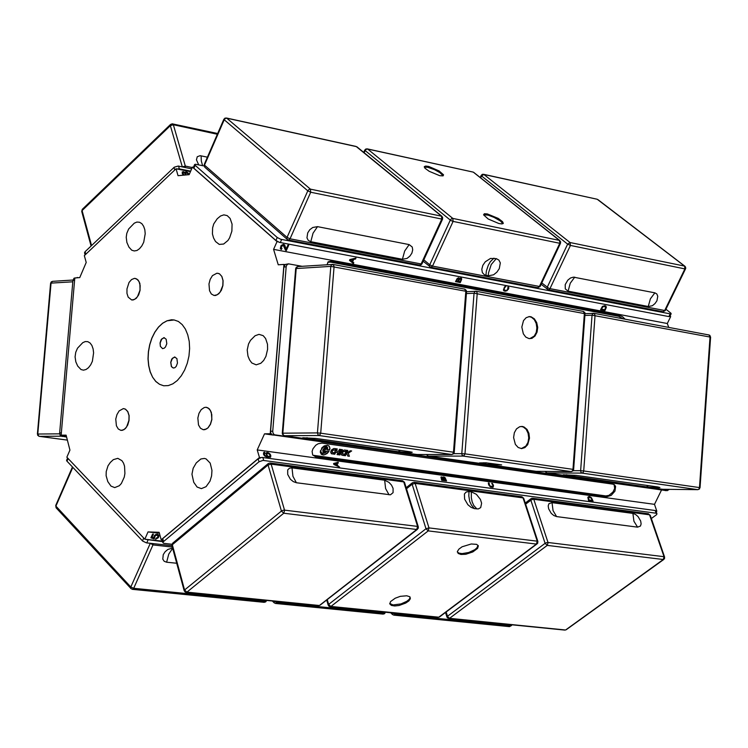 <?xml version="1.0" encoding="UTF-8"?>
<svg xmlns="http://www.w3.org/2000/svg" width="748" height="748" viewBox="0 0 748 748"><rect width="100%" height="100%" fill="white"/><g stroke="black" fill="none" stroke-linecap="round" stroke-linejoin="round"><path stroke-width="1.12" d="M134.434 278.387L136.772 278.957L139.006 281.491L140.166 285.54L140.007 290.327L137.445 296.797L134.677 299.396L131.695 299.985L128.17 297.171L126.954 293.394L126.936 288.868L129.067 282.454L131.573 279.546L134.434 278.387M135.425 278.452L138.09 280.014L139.829 283.38L140.091 290.346L138.651 294.899L136.211 298.34L133.266 299.976L131.742 299.985M216.883 273.198L219.407 273.805L221.782 276.433L222.998 280.622L222.839 285.549L220.127 292.197L217.201 294.843L214.031 295.423L211.357 293.927L209.515 290.701L208.982 283.959L210.207 279.378L212.46 275.685L216.883 273.198M217.977 273.263L219.491 273.824L221.866 276.451L223.091 280.64L222.923 285.568L221.399 290.252L218.818 293.768L215.695 295.423L214.078 295.423M205.747 407.277L207.953 407.828L210.422 410.381L211.787 414.542L211.778 419.497L210.394 424.238L207.907 427.856L206.401 428.997L203.232 429.679L200.445 428.221L198.482 424.958L197.809 418.067L198.987 413.382L201.259 409.652L204.195 407.567L205.747 407.277M206.495 407.333L209.384 408.876L211.357 412.326L211.871 419.506L210.478 424.256L208 427.865L204.905 429.623L203.278 429.679M123.336 408.614L125.383 409.128L127.712 411.596L128.993 415.626L128.974 420.423L126.59 426.996L123.888 429.689L120.896 430.362L118.268 428.969L116.417 425.808L115.8 419.114L116.931 414.551L119.091 410.923L123.336 408.614M124.009 408.66L125.468 409.147L127.796 411.606L129.086 415.636L129.067 420.441L127.749 425.06L125.402 428.576L122.476 430.306L120.942 430.371M175.023 357.048L172.489 358.208L170.787 362.312L171.46 366.576L173.302 368.044M174.574 357.011L176.893 358.563L177.491 363.061L176.219 366.38L174.808 367.717L173.256 368.035L171.395 366.604L170.694 362.331L171.788 359.04L174.574 357.011M164.345 337.685L161.82 338.853L160.128 342.93L160.39 346.277L162.597 348.624M163.877 337.657L166.187 339.209L166.757 343.687L165.486 346.979L164.083 348.306L162.55 348.615L160.315 346.305L160.035 342.958L161.119 339.686L163.877 337.657M174.153 319.957L167.047 320.789L162.653 323.258L158.557 327.091L154.939 332.121L151.975 338.096L149.787 344.744L148.487 351.766L148.123 358.844L148.721 365.641L150.245 371.859L152.639 377.198L155.79 381.415L159.548 384.313L163.756 385.744M171.442 319.798L174.116 319.948L178.426 321.5L182.26 324.613L185.439 329.12L187.795 334.824L189.197 341.434L189.59 348.615L188.935 356.011L187.271 363.248L184.691 369.961L181.315 375.805L177.323 380.508L172.9 383.817L168.291 385.594L163.709 385.734L159.502 384.322L155.734 381.433L152.573 377.226L150.17 371.887L148.637 365.669L148.039 358.872L148.394 351.794L149.694 344.763L151.881 338.105L154.845 332.121L158.454 327.091L162.559 323.248L166.954 320.78L171.442 319.798M210.01 481.151L206.055 486.668L201.436 488.631L197.051 487.013L193.685 482.226L191.993 474.241L193.134 468.211L196.219 462.89L200.885 459.029L204.372 458.459L206.055 458.935L210.16 463.143L211.974 470.427L211.609 475.952L210.01 481.151M114.762 487.565L111.013 486.069L107.824 481.6L106.16 475.737L106.207 471.661L108.021 465.845L110.302 462.451L113.294 459.683L117.857 458.3L121.961 460.665L123.495 463.106L124.542 466.191L124.925 473.465L124.243 477.168L121.335 483.507L119.306 485.733L114.762 487.565M82.71 342.668L85.281 341.556L87.815 341.686L90.097 343.051L91.92 345.52L93.135 348.895L93.631 352.878L92.341 361.237L90.667 364.884L88.488 367.736L86.001 369.54L83.421 370.157L80.962 369.512L77.68 366.024L75.829 361.864L75.118 356.861L75.754 352.355L77.54 348.166L82.71 342.668M134.238 223.166L136.912 222.081L139.511 222.268L141.83 223.699L143.653 226.261L144.822 229.72L145.224 233.787L143.681 242.249L141.858 245.905L139.549 248.719L136.94 250.458L134.266 250.963L131.77 250.206L128.927 247.158L126.861 242.408L126.262 237.256L126.823 233.413L128.665 228.982L134.238 223.166M223.858 214.826L227.252 215.574L230.085 218.407L232.03 224.129L231.889 231.104L229.683 237.771L227.944 240.519L223.699 244.063L219.22 244.418L215.508 241.529L213.554 237.92L212.469 233.956L212.572 227.822L213.778 223.904L217.172 218.79L220.548 215.985L223.858 214.826M259.042 334.375L263.184 335.712L265.624 338.564L267.494 344.23L267.634 349.269L265.923 356.422L263.698 360.405L260.865 363.276L256.143 364.874L251.805 362.967L249.523 359.872L247.925 356.085L247.195 349.98L248.514 343.968L250.477 340.359L255.077 335.768L259.042 334.375M186.336 171.909L187.991 172.853L189.141 174.63L187.309 172.302L185.28 172.077L186.336 171.9M183.363 175.2L182.288 173.686L182.26 171.984L183.606 171.703L185.037 172.919L185.28 172.077M182.877 173.517L184.504 175.088L183.054 173.938L182.989 172.666L182.877 173.517M188.515 174.695L186.804 172.891L185.691 173.209L185.972 174.639L184.223 172.807L182.989 172.657M182.381 171.834L183.737 171.75L185.046 172.91M185.841 173.003L185.981 174.649M266.344 452.727L267.877 452.531L269.757 453.643L270.767 455.467L270.645 456.963L267.55 457.477L264.493 455.934L263.511 454.214L263.689 452.531L264.614 452.203L264.97 453.176L264.166 453.989L264.829 455.364L267.494 456.561L265.905 453.606L266.475 452.634L267.887 452.521L270.496 454.691L270.383 457.271M264.381 453.382L264.839 455.354L267.504 456.561M267.027 453.653L266.784 454.7L267.56 455.99L269.121 456.607L270.084 455.775L269.43 454.232L267.859 453.466L266.774 454.045L267.158 455.513L268.42 456.504L269.785 456.374M263.764 452.465L264.614 452.194L264.96 453.176M158.483 534.698L158.931 536.054L158.342 537.597L155.612 539.271L155.967 538.289L157.772 537.279L157.94 535.708L156.734 535.157L155.247 535.736L154.21 538.934L150.946 537.803L152.629 534.025L153.443 534.119L152.096 537.148L153.789 537.765L154.284 535.746L155.649 534.521L157.314 534.175L158.688 534.97L158.183 537.859L155.612 539.271M157.809 535.54L156.538 535.166L155.257 535.746L154.21 538.943L150.946 537.803M284.362 244.671L286.101 249.047L287.858 245.11L288.681 245.26L286.306 250.571L285.24 249.729L283.258 245.353L281.257 246.616L281.173 247.943L281.959 248.448L281.407 249.449L280.304 248.514L281.07 245.568L283.38 244.287L284.698 245.073L286.101 249.047M281.407 249.449L280.687 249.065M288.681 245.26L286.306 250.571L285.671 250.262M283.642 245.578L281.669 245.942L281.36 248.177M588.255 496.747L589.527 496.579L591.191 497.485L593.042 501.188L588.592 500.58L587.853 497.411L589.349 496.55L591.593 497.934L593.033 501.179M588.723 497.457L588.854 499.926L592.285 500.384L591.191 498.159L589.611 497.308L588.48 497.775L588.854 499.916L592.285 500.384M441.124 476.962L442.928 477.813L443.33 476.944L444.677 477.28L446.519 480.973L441.703 480.319L440.993 477.14L441.844 476.906L442.928 477.804M444.097 477.701L443.48 478.159L443.957 479.898L445.733 480.141L444.097 477.701M443.62 477.766L443.947 479.898L445.733 480.141M441.993 477.663L442.012 479.636L443.414 479.823L441.993 477.663M441.666 477.72L442.003 479.636L443.414 479.823M443.19 477.028L445.182 477.748L446.509 480.973M491.679 483.367L492.427 483.47L493.4 485.274L492.941 487.359L490.417 486.995L488.584 484.76L488.36 482.909L489.108 483.021L489.688 485.742L492.408 486.63L492.913 485.387L491.679 483.367L492.418 483.47L493.512 485.733L493.156 487.229M488.36 482.909L489.117 483.012L489.033 484.582L489.949 485.985L492.642 486.49M605.843 306.007L606.282 307.624L604.954 310.588L600.55 309.756L602.43 306.371L604.917 305.614L606.357 307.063L604.964 310.598L600.55 309.766M605.366 306.699L603.075 306.587L601.42 309.12L604.795 309.766L605.721 307.316L604.618 306.371L602.71 306.83L601.42 309.13M459.244 278.826L460.665 277.938L461.684 278.714L460.263 282.557L455.495 281.659L457.178 278.415L458.636 277.826L459.244 278.826L458.954 277.985M460.721 280.257L460.936 279.004L459.955 278.836L458.421 281.379L460.057 281.687L460.721 280.257M460.824 278.864L459.524 279.182L458.421 281.379M458.431 280.033L458.702 278.854L457.813 278.658L456.411 280.996L457.851 281.276L458.431 280.033M458.58 278.695L457.524 278.864L456.411 280.996M461.357 278.163L461.619 279.49L460.263 282.557L455.495 281.65M508.303 286.484L508.846 287.718L508.322 289.336L505.704 291.196L504.18 290.953L503.413 290L504.573 286.83L506.125 286.054L504.087 288.504L504.059 289.635L504.863 290.308L506.405 290.364L507.574 289.551L508.07 286.325L508.808 288.111L506.91 290.832L503.9 290.766M506.125 286.054L504.236 288.158L504.33 290.009M350.176 260.08L352.177 261.519L353.093 259.5L351.41 259.865M327.605 449.67L329.55 449.95L329.803 447.659L328.952 445.92M322.36 447.285L324.875 446.117L327.007 446.734M327.587 449.735L327.521 447.435L326.081 446.247L323.51 446.64L321.528 448.276L324.136 445.911L327.661 445.247L329.354 446.369L329.924 448.333L329.625 450.016L327.587 449.735M341.556 454.98L343.659 455.429L344.258 454.13M342.07 455.27L341.069 453.587L342.023 451.353L344.145 449.978L346.174 450.193L345.548 451.549L343.706 451.325L342.565 452.512L342.537 453.858L344.361 454.139L343.734 455.495L341.995 455.195M342.5 453.812L342.995 451.717L345.473 451.483L346.072 450.184M326.988 449.296L326.642 448.37M323.482 451.717L325.932 451.343M326.324 451.1L324.006 452.016L323.211 450.268L324.333 448.641L326.025 448.099L327.054 449.501L325.857 448.94L324.529 450.586L325.137 451.455L326.324 451.1M324.744 451.231L324.978 449.398L326.792 449.052M331.13 453.531L333.253 453.98L333.842 452.68M331.654 453.821L330.644 452.129L331.598 449.894L333.758 448.51L335.768 448.735L335.141 450.1L333.281 449.866L332.14 451.063L332.131 452.418L333.945 452.699L333.328 454.055L331.579 453.746M332.075 452.353L332.57 450.268L335.067 450.025L335.665 448.725M321.163 454.158L323.173 454.924L325.062 454.597L328.924 451.306M329.026 451.315L327.035 453.597L323.837 454.971L321.621 454.513L320.322 452.437L320.406 450.726L320.845 452.839L322.584 453.699L324.978 453.017L326.988 451.035L329.026 451.315M321.042 453.054L320.294 451.418M327.306 448.66L326.698 447.061M321.35 452.727L323.323 453.204L325.623 452.016M326.109 451.68L324.37 452.97L322.201 453.223L321.014 452.278L320.864 450.249L322.753 447.5L325.623 446.575L326.923 447.295L327.372 448.931L326.605 447.884L324.688 448.071L323.08 449.772L322.846 451.287L324.118 452.409L326.109 451.68M323.211 451.998L322.734 450.745L323.678 448.725L325.632 447.678L326.913 448.08M337.189 265.231L338.9 265.559M612.883 484.134L614.604 484.882L615.604 486.481L614.921 491.155L611.238 495.41L606.703 496.756L315.478 456.738L312.664 454.859L312.094 451.437L312.935 448.809L315.712 445.284L318.19 443.704L321.949 443.068L612.883 484.134M312.916 455.223L605.777 495.961L608.994 495.372L613.033 491.969L614.688 488.463L614.099 484.526M327.082 264.736L328.157 261.837L331.336 261.174L619.802 315.469L622.57 316.713L625.178 319.218M623.065 318.816L618.774 316.282L330.307 262.071L327.699 262.352M669.236 489.36L667.347 490.576L274.292 434.766L273.039 433.148L272.777 431.25L286.175 266.522L286.914 264.792L288.532 263.894L302.005 266.335M288.532 263.894L285.315 264.371L283.913 266.999L270.561 431.269L270.813 433.167L272.066 434.775L665.421 490.548M665.916 309.214L670.956 313.234L671.152 313.805L670.33 313.889L280.696 239.285L277.265 237.471L195.022 165.196L194.63 164.467L195.565 164.261L204.064 165.991M194.63 164.467L193.339 167.449L193.741 168.141L275.919 240.501L279.35 242.305L668.908 316.582L669.862 316.479L671.18 313.767M191.694 168.814L178.239 166.075L174.275 167.197L85.122 251.674L84.552 252.702L85.094 254.881M177.061 168.964L179.183 168.814L190.684 171.152M76.165 277.873L74.043 278.144L72.883 280.435L59.644 432.868L60.027 434.943L61.112 436.121L66.563 437.038M66.497 436.757L63.458 436.308L62.178 435.317M77.147 277.555L78.447 277.723M67.591 457.963L66.563 460.366L66.909 461.123L142.709 541.047L146.468 542.824L171.9 545.647M162.643 541.645L145.823 539.364M171.89 544.273L163.681 543.319L162.924 542.693L163.438 541.608L258.986 461.759L263.044 460.357L656.071 513.25L656.94 513.698L656.613 514.661L651.34 518.579M656.959 513.754L655.968 510.94L655.136 510.538L261.828 457.393L258.125 458.776L162.746 538.588L162.11 539.607L162.924 542.693M521.094 426.435L523.291 426.996L526.199 429.389L528.135 433.232L528.761 437.842L527.966 442.386L525.891 446.06L521.225 448.576M528.93 316.628L531.454 317.264L534.315 319.676L536.251 323.463L536.924 327.979L536.232 332.449L534.287 336.086L529.79 338.685M484.956 464.012L479.515 462.919L485.985 462.797L501.59 464.835L486.284 464.19L484.956 464.012L486.443 462.825M522.403 426.491L524.086 427.005L527.031 429.464L528.958 433.41L529.528 438.104L527.667 444.667L524.956 447.556L521.608 448.585L518.158 447.5L515.372 444.443L513.596 437.543L514.353 432.737L516.541 428.875L519.71 426.715L522.403 426.491M528.967 338.601L525.779 337.039L523.301 333.804L521.842 327.11L523.506 320.63L526.087 317.732L529.313 316.6L531.089 316.806L534.362 318.807L536.709 322.566L537.681 327.325L537.083 332.149L535.035 336.086L531.931 338.339L528.967 338.601M646.347 486.883L563.244 474.802L575.951 475.382L657.763 486.995L659.923 487.546L657.688 487.715L647.403 487.023L646.347 486.883L648.544 485.686M398.254 451.727L302.781 437.814L315.862 438.412L409.549 451.717L412.223 452.297L410.072 452.605L398.254 451.727L400.442 450.427M483.563 214.788L488.182 215.172L494.026 217.35L500.552 221.156L502.862 223.746M424.256 167.159L427.697 167.281L434.597 169.703L439.871 172.61L443.171 175.808M488.285 275.797L484.452 274.825L482.385 272.618L481.815 269.252L482.853 265.372L485.293 261.772L490.482 258.397L496.307 258.612L498.963 260.07L500.3 262.931L499.337 268.588L496.896 272.169L493.549 274.768L488.285 275.797L488.519 272.861L491.23 264.549L496.307 258.612M487.369 213.909L498.28 218.388L502.6 221.651L503.282 223.362L501.843 223.933L498.729 223.493L488.173 218.94L483.582 214.863L484.283 213.741L487.369 213.909M439.768 175.687L429.128 171.329L424.939 168.216L424.266 166.589L425.668 166.047L428.716 166.477L439.048 170.881L443.583 174.808L442.881 175.902L439.768 175.687M654.846 292.879L656.856 294.011L657.81 296.273L656.912 300.761L654.949 303.613L652.312 305.698L648.226 306.54L650.377 298.798L654.846 292.879L573.445 277.087L570.537 277.994L567.807 280.126L565.207 284.642L565.338 288.943L568.125 291.14L570.294 283.23L574.782 277.153M402.405 259.294L310.775 241.679L308.307 240.398L306.989 237.873L307.68 232.909L309.775 229.758L312.748 227.486L317.517 226.635L409.119 244.624L412.223 246.98L412.756 249.86L411.905 253.161L409.848 256.218L406.977 258.434L402.405 259.294L404.631 251.01L409.119 244.624M198.65 164.878L196.472 159.829L197.322 156.743L200.212 155.706L207.43 157.136M172.648 548.396L168.768 554.1L166.636 562.216L164.177 561.252L162.784 559.121L163.214 554.679L165.102 551.706L167.889 549.397L172.564 548.088M410.175 597.222L409.306 599.223L406.828 601.336L401.059 603.926L393.065 604.908L389.755 603.44M478.084 545.423L476.897 547.919L474.83 549.649L468.678 552.501L462.058 553.576L459.085 553.165L457.327 551.977M474.456 508.621L471.081 507.368L467.827 504.666L464.564 499.122L464.424 493.989L466.163 491.96L468.996 491.52L468.809 495.971L469.791 501.553L471.38 505.124L474.456 508.621L478.355 508.921L480.684 507.64L481.656 503.189L480.44 499.393L476.411 494.297L471.371 491.847L471.305 497.738L472.175 501.871L473.764 505.442L476.841 508.93M406.772 595.745L409.698 596.708L410.409 598.662L408.913 600.896L405.678 603.112L399.021 605.469L394.664 605.936L391.382 605.384L389.83 603.926L390.55 601.542L395.187 598.176L400.283 596.352L406.772 595.745M460.964 554.446L458.103 553.455L457.374 551.463L458.861 549.135L462.124 546.825L471.193 543.964L476.691 544.385L478.299 545.89L477.589 548.396L472.82 551.94L465.798 554.221L460.964 554.446M552.015 502.628L632.902 513.446L635.491 514.437L638.035 516.587L640.681 520.991L641.158 523.88L640.475 526.068L637.595 527.116L556.643 516.578L553.941 515.568L551.313 513.371L548.621 508.846L548.191 505.891L548.967 503.675L552.015 502.628L553.024 510.575L556.643 516.578M296.386 482.712L293.338 481.609L290.448 479.244L287.662 474.41L287.737 469.968L289.411 468.211L292.029 467.855L292.917 476.336L296.386 482.712L390.419 494.774L393.102 492.67L393.065 488.322L391.485 485.087L388.979 482.338L384.622 480.235L385.557 488.528L389.082 494.774M572.968 469.398L572.407 470.931L571.266 471.567L573.071 470.829L573.604 469.548L573.052 469.407L465.004 453.886L461.825 453.653L462.189 455.308L463.807 456L465.004 453.886L477.215 293.394L476.644 291.561L475.092 291.365L474.054 293.169L585.02 313.655L584.814 312.552L583.253 311.355L584.394 313.431L572.968 469.398M583.01 311.336L476.055 291.262L466.518 291.711M536.428 471.371L535.849 471.324M426.369 454.485L428.221 456.093L426.93 454.485M482.572 463.676L483.75 462.703M583.73 470.941L580.654 470.716L580.99 472.315L582.028 473.101L583.169 472.474L583.73 470.941L595.081 315.422L594.361 313.543L592.594 313.749L592.014 315.207L710.6 337.114L709.861 335.366L708.88 334.908L710.039 336.918L699.511 487.574L698.959 489.052L697.819 489.66L699.558 488.949L699.66 487.593L583.73 470.941M544.983 471.427L546.751 472.886L545.572 471.427M708.637 334.889L593.94 313.356L585.02 313.692M662.803 489.276L662.26 489.239M565.535 475.429L566.732 474.681M465.826 291.262L466.528 291.514L466.313 290.374L464.704 289.139L465.826 291.262L453.522 452.241L452.951 453.83L451.811 454.485L453.522 453.896L454.204 452.652L453.784 452.278L320.714 433.167L317.433 432.924L318.096 435.009L319.686 435.261L320.714 433.167L334.038 266.634L333.356 264.624L331.411 264.857L330.766 266.4L465.826 291.262M464.461 289.121L332.897 264.427L297.769 266.597L296.301 267.251L295.628 268.71L297.769 266.597M417.234 454.475L416.608 454.438M284.418 435.71L283.23 434.859L282.847 433.157L282.305 433.214L282.529 434.438L284.371 435.71L319.013 435.495L451.811 454.485L416.888 454.475L284.418 435.71M305.708 438.609L307.054 437.702M559.439 240.379L559.943 243.287L560.682 241.987L559.439 240.379L452.792 218.453L451.39 218.799L450.277 220.08L451.614 220.884L453.11 221.408L452.792 218.453L367.595 149.03L365.959 148.927L364.781 150.049L365.136 150.582L366.211 149.338L367.595 149.03L473.297 172.115L559.439 240.379M539.289 286.624L537.662 287.737L540.009 286.54L432.503 266.129L429.679 264.811L429.474 265.475L429.698 266.615L430.773 267.26L432.419 266.297L453.11 221.408L559.775 243.25L539.289 286.624M485.929 275.348L486.415 270.935L488.238 265.362L490.361 261.744L493.951 258.154M570.079 242.567L567.667 244.147L570.415 245.438L570.079 242.567L483.844 174.48L482.469 174.331L481.216 175.294L481.516 176.014L483.863 174.499L597.213 199.22L684.56 266.101L684.916 268.887L685.692 268.448L685.57 267.064L684.56 266.101L570.079 242.567M480.655 177.856L481.516 176.014L567.667 244.147L547.199 287.382L547.452 289.401L548.705 289.775L549.771 288.98L541.72 282.931M664.598 310.672L662.971 311.738L665.243 310.607L549.939 288.672L570.415 245.438L684.916 268.887L664.598 310.672M356.366 146.571L441.46 216.125L441.778 219.089L442.564 219.042L442.666 217.388L441.544 216.144L310.429 189.188L308.933 189.534L307.783 190.862L310.729 192.245L310.429 189.188L226.728 118.156L225.083 118.081L223.848 119.297L224.176 119.783L225.288 118.493L226.756 118.184L356.366 146.571M421.966 263.866L419.535 265.11L420.965 264.904L421.966 263.866L442.582 219.014M204.765 167.159L204.185 164.597L204.765 167.159L287.372 239.528L288.756 239.986L289.99 238.78L287.064 237.406L286.97 239.014L287.961 239.874L419.535 265.11M310.775 241.679L313.019 233.198L317.517 226.635M81.7 211.394L82.271 209.318L81.7 211.394L91.106 246.008M170.535 124.411L170.348 125.627L173.312 124.776L172.349 123.822L170.535 124.411L82.271 209.318M185.364 167.515L185.317 166.093L182.372 166.907M202.652 165.701L201.343 161.044L201.137 155.827M38.943 436.234L37.811 434.018L37.615 435.177L39.008 436.299L67.357 440.086M50.593 283.258L52.556 281.341L51.219 281.94L50.593 283.258L37.409 434.064M385.136 612.93L383.06 614.108L384.444 613.753L385.472 612.229M274.918 603.159L275.956 603.421L276.844 602.477L274.123 601.186L274.086 602.673L275.432 603.468L383.06 614.108M393.168 614.856L394.224 615.118L395.112 614.202L392.466 612.958L392.42 614.426L393.794 615.174L509.5 626.609L511.501 625.496L509.5 626.609M266.279 601.111L264.128 602.346L265.708 601.86L266.606 600.41M131.751 588.994L132.779 589.256L133.658 588.274L130.844 586.946L130.825 588.442L132.359 589.321L264.128 602.346M56.1 507.808L55.717 505.508L56.1 507.808L130.956 588.62M150.311 543.263L152.975 544.927L153.256 543.581M438.786 617.203L330.812 606.46L328.615 604.384L328.157 605.113L329.167 606.432L330.756 606.506L428.239 530.874L429.025 527.854L425.995 528.733L428.239 530.874L536.428 544.077L537.728 543.188L537.775 541.356L537.204 541.131L536.428 544.077L438.786 617.203M521.936 496.775L523.703 498.243L521.936 496.775L413.971 482.282L412.354 482.825L412.167 484.274L415.177 483.404L414.093 482.301M449.557 618.278L447.369 616.324L446.958 616.95L447.528 617.932L449.511 618.316L547.218 545.385L548.05 542.674L546.489 542.627L545.058 543.31L547.218 545.385L663.336 559.551L664.514 558.7L664.645 557.036L664.046 556.708L663.289 559.541L565.563 630.003L449.557 618.278M525.638 504.143L531.22 499.916L533.698 499.056L531.856 498.271L530.912 498.851L530.837 500.01L545.058 543.31L447.454 616.268L446.145 612.051M649.563 514.811L648.451 513.764L649.563 514.811L664.046 556.708L547.985 542.459L533.792 499.299L649.563 514.811M632.902 513.446L633.949 521.234L637.595 527.116M416.739 529.472L418.272 528.191L418.263 526.816L417.524 526.442L416.739 529.472L319.387 605.497L186.869 592.135L184.569 589.985L184.158 590.752L185.186 592.107L186.813 592.182L283.744 513.25L284.605 510.342L283.137 510.22L281.388 511.024L283.744 513.25L416.739 529.472M402.639 480.758L404.462 482.31L402.639 480.758L270.121 462.965L268.345 463.48L268.055 465.013L271.187 464.106L270.121 462.965M171.872 545.535L172.601 543.226L171.825 545.357L184.158 590.752M428.202 456.084L536.092 471.371L571.416 471.577M546.732 472.876L662.457 489.276L697.949 489.669M284.277 435.701L416.814 454.475L451.988 454.494M423.19 261.192L430.876 267.288L537.662 287.737M541.094 284.24L548.172 289.747L662.971 311.738M161.157 539.757L159.137 532.277L148.039 531.959L144.803 539.252L66.89 457.215L69.966 450.109L66.076 435.149L61.177 435.177L74.828 277.957L79.727 277.639L86.207 262.445L84.346 255.582L176.061 168.758L178.071 175.724L189.179 174.63L192.432 167.103L277.05 241.613L273.618 249.336L278.275 264.829L283.941 264.465L270.178 433.775L264.512 433.812L257.256 449.885L259.453 457.486L161.157 539.757L162.166 539.869M66.263 435.86L61.177 435.177M153.443 534.119L152.096 537.148M281.959 248.448L281.416 249.449M272.328 434.915L264.512 433.812M271.197 433.915L270.178 433.775M190.45 171.694L176.061 168.758M337.067 463.386L337.741 465.621L339.564 467.135L333.879 464.471L333.589 463.508L338.087 462.236L338.339 463.049L337.067 463.386L337.731 465.63L339.555 467.126M333.589 463.508L338.077 462.236L338.33 463.049M336.563 463.526L334.431 464.097L337.105 465.331L336.563 463.526M337.096 465.331L334.431 464.097M656.248 511.716L656.875 511.258L656.052 511.146M260.472 457.626L259.453 457.486M656.875 511.258L654.481 504.348L257.256 449.885M162.531 541.225L144.803 539.252M159.399 533.249L148.039 531.959M193.405 167.309L192.432 167.103M355.973 258.079L355.571 258.958L353.739 259.36L352.617 261.847L353.851 262.782L353.477 263.614L349.456 260.388L349.84 259.537L355.983 258.069L355.581 258.967L353.739 259.36L352.617 261.837M353.084 259.5L351.401 259.855M353.841 262.782L353.477 263.614L349.456 260.388M668.703 327.372L667.319 323.529L273.618 249.336M667.319 323.529L670.685 316.628L669.862 316.469M278.06 241.8L277.05 241.613M284.96 264.652L283.941 264.465M333.795 454.12L336.245 448.8L337.245 448.94L336.291 451.025L338.564 451.343L339.527 449.268L340.686 449.426L338.246 454.737L337.077 454.569L337.984 452.615L335.702 452.297L334.805 454.26L333.795 454.12M336.291 451.025L337.152 448.931M333.823 454.064L334.73 454.186L335.628 452.231L337.984 452.615M337.105 454.513L338.171 454.662L340.583 449.408M345.417 455.728L344.202 455.56L346.642 450.259L347.857 450.436L345.417 455.728L347.755 450.418M344.23 455.504L345.342 455.663M339.929 454.971L338.881 454.821L341.322 449.511L342.378 449.66L339.929 454.971L342.275 449.651M338.9 454.765L339.854 454.896M349.391 456.28L347.801 456.056L346.717 453.092L350.242 450.764L351.644 450.96L348.259 453.195L349.391 456.28L348.185 453.129L351.495 450.941M347.773 456L349.316 456.215M670.685 316.628L670.03 316.114M654.481 504.348L661.55 490.052M648.226 306.54L568.125 291.14M176.696 563.291L166.636 562.216M468.996 491.52L471.371 491.847M292.029 467.855L384.622 480.235M606.703 496.756L605.777 495.961M315.675 456.766L314.786 455.925M619.802 315.469L618.774 316.282M331.336 261.174L330.307 262.071M667.31 490.566L665.037 490.538M286.138 266.858L283.913 266.999M272.777 431.25L270.561 431.269M275.152 435.074L272.926 435.093M670.227 313.87L668.908 316.582M195.097 165.261L193.826 168.216M277.265 237.471L275.919 240.501M281.669 239.538L280.322 242.558M85.122 251.674L85.805 254.208M174.041 167.402L174.78 169.964M178.538 166.121L179.324 168.842M61.953 436.421L63.861 436.402M59.644 432.868L61.383 432.858M72.883 280.435L74.622 280.322M146.776 542.87L148.039 540.019M142.513 540.86L143.728 538.121M66.983 461.198L68.133 458.533M656.071 513.25L655.136 510.538M263.689 460.394L262.819 457.411M258.986 461.759L258.125 458.776M163.541 541.515L162.746 538.588M466.369 293.562L474.054 293.169L461.825 453.653L453.746 453.653M536.129 471.362L428.342 456.093L463.293 456.13L571.266 471.567L536.129 471.362M697.819 489.66L662.541 489.276L546.872 472.886L582.028 473.101L697.819 489.66M584.889 315.516L592.014 315.207L580.654 470.716L573.192 470.679M282.847 433.157L296.171 268.569L330.766 266.4L317.433 432.924L282.847 433.157M364.154 152.77L365.136 150.582L450.277 220.08L429.679 264.811L423.798 259.874M287.064 237.406L204.503 165.13L224.176 119.783L307.783 190.862L287.064 237.406M421.161 263.951L289.99 238.78L310.729 192.245L441.778 219.089L421.161 263.951M192.255 167.515L185.317 166.093L173.312 124.776L217.369 134.229M91.574 245.559L82.056 210.525L170.348 125.627L182.306 166.888M59.681 433.859L37.811 434.018L51.004 283.155L72.762 281.781M67.357 440.076L39.345 436.346L61.271 436.206M384.837 612.163L384.379 613.136L276.844 602.477L277.312 601.467M511.286 624.73L510.828 625.674L395.112 614.202L395.58 613.229M149.768 543.198L150.142 543.59L130.844 586.946L55.96 506.153L72.799 467.341M265.895 600.335L265.437 601.345L133.658 588.274L152.975 544.927L172.283 547.059M415.177 483.404L523.039 497.859L537.204 541.131L429.025 527.854L415.177 483.404M406.473 488.79L412.167 484.274L425.995 528.733L328.615 604.384L327.222 599.597M172.283 544.75L268.055 465.013L281.388 511.024L184.569 589.985L172.283 544.75M284.539 510.108L271.187 464.106L403.714 481.871L417.524 526.442L284.539 510.108M667.496 490.585L665.224 490.557M585.02 313.655L573.604 469.557M710.6 337.114L700.072 487.715M282.305 433.223L295.628 268.71M466.528 291.514L454.232 452.418M363.724 152.414L364.781 150.049M367.193 148.833L472.914 171.993M540.009 286.54L560.495 243.194M473.755 172.395L559.887 240.585M665.243 310.607L685.551 268.831M480.197 177.491L481.123 175.471M483.46 174.303L597.175 199.22M597.97 199.585L684.944 266.279M204.185 164.597L223.858 119.269M226.364 117.988L355.973 146.374M356.871 146.814L441.965 216.368M217.659 133.546L172.498 123.85M72.93 280.042L52.556 281.341M272.403 600.981L274.226 602.841M511.838 624.786L511.501 625.496M390.68 612.743L392.55 614.585M72.434 466.958L55.717 505.508M406.145 487.733L412.419 482.759M523.703 498.243L537.868 541.505M326.67 600.027L328.166 605.16M537.111 543.918L439.478 617.035M438.001 617.446L330.036 606.712M532.698 498.224L648.451 513.764M650.152 515.157L664.645 557.036M525.283 503.077L531.108 498.645M663.887 559.41L566.217 629.685M564.834 630.059L448.781 618.521M445.556 612.481L446.977 617.044M172.601 543.226L268.345 463.48M318.573 605.571L186.102 592.407M404.462 482.31L418.272 526.863M417.515 529.294L320.125 605.123"/></g></svg>
